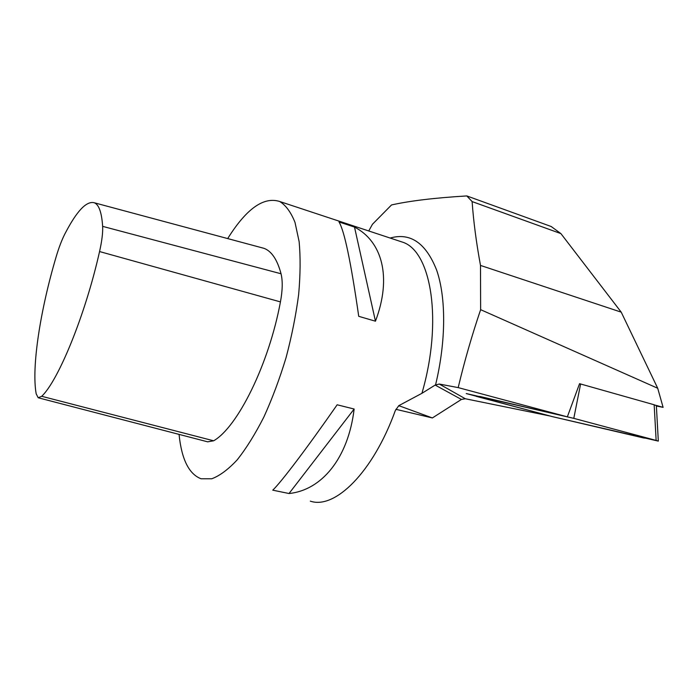 <?xml version="1.0" encoding="UTF-8"?>
<svg xmlns="http://www.w3.org/2000/svg" width="698" height="698" viewBox="0 0 698 698"><rect width="100%" height="100%" fill="white"/><g stroke="black" fill="none" stroke-linecap="round" stroke-linejoin="round"><path stroke-width="1.05" d="M368.745 230.959L372.47 224.25L391.526 204.95C409.787 200.858 434.88 197.848 466.805 195.929L551.184 226.51L560.904 233.603L621.22 312.154L480.503 265.432L480.634 309.668L657.717 388.263L621.22 312.154M466.805 195.929L472.118 201.582L560.904 233.603M656.373 406.009L663.1 407.353L657.717 388.263M310.305 501.138C334.726 509.653 372.941 472.642 395.304 410.607L398.785 405.651L432.367 417.945L461.422 399.439L465.322 398.75L550.268 416.06L466.255 393.55L552.816 416.741L658.319 441.11L656.137 440.421L654.166 404.77L656.356 405.634M472.118 201.582C473.506 221.345 476.298 242.625 480.503 265.432M461.422 399.439L435.151 385.078L439.251 384.04L465.322 398.75M654.166 404.77L579.549 383.691L567.343 416.854L458.185 387.608L439.251 384.04M458.185 387.608C464.528 361.023 472.014 335.04 480.634 309.668M179.054 434.383C181.593 459.293 188.931 474.09 201.068 478.776L211.799 478.767C219.765 475.774 228.237 469.466 237.207 459.842C246.307 448.352 255.198 434.06 263.896 416.976C272.255 398.584 279.645 378.787 286.084 357.577C291.764 336.087 295.952 315.068 298.648 294.512C300.402 274.776 300.568 257.152 299.137 241.648L295.001 222.392C290.97 212.279 285.883 205.325 279.758 201.521C263.731 196.356 246.377 208.711 227.688 238.585M435.151 385.078L421.915 393.323L398.785 405.651M289.024 493.521L272.77 490.171C281.259 482.056 306.631 448.64 337.151 404.788L354.139 409.028C348.241 458.481 321.481 490.258 289.024 493.521L354.139 409.028M375.454 321.202L358.728 316.325C350.981 262.308 344.411 230.855 339.001 221.955L354.505 227.077C382.05 241.272 392.189 277.036 375.454 321.202L354.505 227.077M663.1 407.353L655.841 405.302M99.561 251.55C101.925 241.011 102.946 232.617 102.641 226.361C101.734 212.689 99.003 204.837 94.457 202.813C86.639 200.553 76.797 210.883 64.94 233.795C61.825 239.911 58.92 247.502 56.215 256.567C40.353 309.886 31.358 367.227 36.183 393.812L38.198 397.764L41.714 396.298C58.44 380.55 85.418 314.702 99.561 251.55L280.439 301.902C282.585 290.316 282.786 280.936 281.05 273.764C277.263 259.639 271.592 251.167 264.036 248.34L261 247.528M38.783 397.912L207.699 441.834L213.64 440.796C237.512 427.289 268.904 364.269 280.439 301.902M432.367 417.945L395.888 409.316M580.623 383.935L573.791 418.355L466.255 393.55L567.343 416.854M400.033 406.114L399.535 406.009M573.791 418.355L480.067 396.499L476.28 396.359L552.563 416.671L643.46 437.934L649.541 438.649L573.791 418.355L656.137 440.421M390.13 238.044C410.433 232.338 425.946 243.035 436.66 270.152C446.118 297.409 446.179 340.921 435.587 384.79M398.471 240.801L403.078 242.319C431.338 251.934 442.942 321.281 421.915 393.323M41.714 396.298L213.64 440.796M102.641 226.361L281.05 273.764M398.68 240.871L279.758 201.521M94.457 202.813L264.036 248.34M398.497 405.992L399.57 406.018M656.356 405.555L658.319 441.11"/></g></svg>
